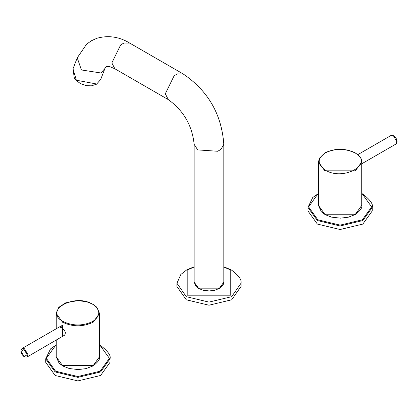 <?xml version="1.0" encoding="UTF-8"?>
<svg xmlns="http://www.w3.org/2000/svg" width="418" height="418" viewBox="0 0 418 418"><rect width="100%" height="100%" fill="white"/><g stroke="black" fill="none" stroke-linecap="round" stroke-linejoin="round"><path stroke-width="0.63" d="M27.008 357.056L64.79 335.058L65.427 332.712L64.753 330.904L62.721 328.585L59.993 327.007L59.131 327.09L22.065 348.492L24.537 348.732L28.032 354.788L27.008 357.056L24.228 356.841C20.795 353.701 20.074 350.916 22.065 348.492M58.807 327.273L62.564 325.267L62.7 336.448M372.098 209.193L372.239 210.959L362.829 224.079L340.1 229.513L317.372 224.079L307.956 210.959L307.956 207.427L317.372 220.547L340.1 225.981L362.829 220.547L372.239 207.427C373.378 204.235 370.202 199.767 362.699 194.02L361.732 193.487M223.813 266.747L231.384 269.986C238.699 275.462 241.912 279.888 241.019 283.263L231.64 296.686L208.979 302.104L186.323 296.686L176.939 283.263L176.845 286.314L186.25 299.779L208.979 305.218L231.708 299.779L241.118 286.314L240.956 284.789M55.134 375.484L45.719 362.359L45.719 358.827L55.134 371.952L77.858 377.386L100.586 371.952L110.002 358.827L110.002 362.359L100.586 375.484L77.858 380.918L55.134 375.484M24.098 349.49L27.16 354.788L24.098 356.559L21.041 351.256L24.098 349.49M61.253 327.54L62.564 325.267M62.982 321.473C42.986 310.872 74.373 292.752 92.733 304.299C100.759 310.025 100.759 315.747 92.733 321.473C82.816 326.108 72.899 326.108 62.982 321.473M93.157 322.221C82.957 326.986 72.758 326.986 62.564 322.221L56.226 313.39L58.802 307.324L65.652 302.846L77.696 300.641L86.364 301.655L92.796 304.142L96.777 307.173L99.494 313.39L93.157 322.221M99.494 356.81C100.252 359.01 98.099 362.045 93.031 365.922L86.009 368.629L78.171 369.559L69.388 368.551L62.951 366.069L59.095 363.185L56.226 356.81L62.564 365.64L93.157 365.64L99.494 356.81L99.494 313.39M361.732 193.686L362.39 194.051L371.623 206.92L362.39 219.79L340.1 225.119L317.811 219.79L308.578 206.92L317.811 194.051L318.469 193.686M194.145 282.119L198.493 288.174L219.471 288.174L223.813 282.119L223.212 284.627L219.34 288.457L214.533 290.311L209.178 290.944L203.185 290.249L198.79 288.556L195.995 286.414L194.145 282.119L194.145 144.341L197.704 149.9L217.705 151.264L220.976 149.378L223.813 144.341C221.644 114.307 208.101 90.847 183.178 73.96L177.399 73.897L174.128 75.783L165.303 93.789L168.344 99.651L114.882 68.787L111.841 62.925L120.661 44.919L123.937 43.028L129.716 43.091C119.114 36.679 108.126 35.091 96.757 38.325L91.396 40.765L86.599 44.188L77.241 57.82L81.4 69.963L100.942 72.988L104.928 68.489L100.681 79.504L96.537 84.206L91.411 85.836L86.364 85.653L80.392 83.537L76.457 80.632L74.305 78.009L72.998 68.839L76.353 80.23L96.699 84.008L100.681 79.504M194.145 267.034L187.196 270.044L187.196 295.197L230.762 295.197L230.762 270.044L223.813 267.034M99.494 345.085L100.148 345.456L109.385 358.325L100.148 371.194L77.858 376.524L55.568 371.194L46.335 358.325L55.568 345.456L56.226 345.085M318.469 205.405L324.802 214.241L355.399 214.241L361.732 205.405C362.495 207.605 360.337 210.646 355.269 214.523L348.251 217.224L340.409 218.154L331.631 217.146L325.188 214.669L321.337 211.785L318.469 205.405L318.469 161.985L324.802 170.821L355.399 170.821L361.732 161.985C362.458 159.723 360.3 156.682 355.269 152.873C345.174 148.092 335.064 148.092 324.932 152.873L319.404 158.255L318.469 161.985M395.893 144.079L396.917 141.817L393.422 135.761L390.95 135.516L393.73 135.73L396.123 138.238L397.1 141.545L396.854 142.935L395.893 144.079L361.732 163.804M354.976 152.894C374.972 163.495 343.591 181.616 325.225 170.069C317.199 164.347 317.199 158.621 325.225 152.894C335.142 148.259 345.059 148.259 354.976 152.894M56.226 356.81L56.226 340.184M56.226 328.767L56.226 313.39M318.469 193.487L312.737 197.521L307.956 207.427M372.239 207.427L372.239 210.959M194.145 144.341C192.212 125.593 183.612 110.697 168.344 99.651M72.998 68.839L77.241 57.82M114.882 68.787L109.506 66.519L106.229 66.457L104.928 68.489M183.178 73.96L129.716 43.091M223.813 282.119L223.813 144.341M194.145 266.747L186.663 269.934L180.848 274.464L176.939 283.263M241.019 283.263L241.118 286.314M110.002 358.827C111.141 355.634 107.959 351.167 100.461 345.425L99.494 344.887M56.226 344.887L50.5 348.925L45.719 358.827M357.818 154.644L390.95 135.516M361.732 205.405L361.732 161.985"/></g></svg>
